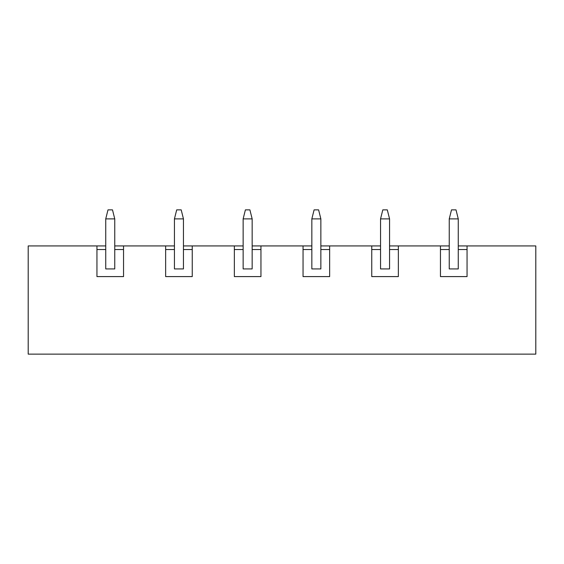 <?xml version="1.0" encoding="UTF-8"?>
<svg xmlns="http://www.w3.org/2000/svg" width="564" height="564" viewBox="0 0 564 564"><rect width="100%" height="100%" fill="white"/><g stroke="black" fill="none" stroke-linecap="round" stroke-linejoin="round"><path stroke-width="0.85" d="M165.647 249.542L174.438 249.542L174.438 268.929L183.455 268.929L183.455 218.888L174.438 218.888L176.694 209.871L181.199 209.871L183.455 218.888M114.753 245.939L123.544 245.939L123.544 276.593L96.945 276.593L96.945 245.939L105.736 245.939M458.264 245.939L535.8 245.939L535.8 354.129L28.2 354.129L28.2 245.939L96.945 245.939M123.544 245.939L174.438 245.939M183.455 245.939L192.246 245.939L192.246 276.593L165.647 276.593L165.647 245.939M243.14 245.939L192.246 245.939M252.157 245.939L260.949 245.939L260.949 276.593L234.349 276.593L234.349 245.939M311.843 245.939L260.949 245.939M320.86 245.939L329.651 245.939L329.651 276.593L303.051 276.593L303.051 245.939M380.545 245.939L329.651 245.939M389.562 245.939L398.353 245.939L398.353 276.593L371.754 276.593L371.754 245.939M449.247 245.939L398.353 245.939M96.945 249.542L105.736 249.542L105.736 268.929L114.753 268.929L114.753 218.888L105.736 218.888L107.992 209.871L112.497 209.871L114.753 218.888M123.544 249.542L114.753 249.542M467.055 245.939L467.055 276.593L440.456 276.593L440.456 245.939M440.456 249.542L449.247 249.542L449.247 268.929L458.264 268.929L458.264 218.888L449.247 218.888L451.503 209.871L456.008 209.871L458.264 218.888M467.055 249.542L458.264 249.542M371.754 249.542L380.545 249.542L380.545 268.929L389.562 268.929L389.562 218.888L380.545 218.888L382.801 209.871L387.306 209.871L389.562 218.888M398.353 249.542L389.562 249.542M303.051 249.542L311.843 249.542L311.843 268.929L320.86 268.929L320.86 218.888L311.843 218.888L314.099 209.871L318.604 209.871L320.86 218.888M329.651 249.542L320.86 249.542M234.349 249.542L243.14 249.542L243.14 268.929L252.157 268.929L252.157 218.888L243.14 218.888L245.396 209.871L249.901 209.871L252.157 218.888M260.949 249.542L252.157 249.542M192.246 249.542L183.455 249.542M449.247 249.542L449.247 218.888M105.736 249.542L105.736 218.888M380.545 249.542L380.545 218.888M311.843 249.542L311.843 218.888M243.14 249.542L243.14 218.888M174.438 249.542L174.438 218.888"/></g></svg>
